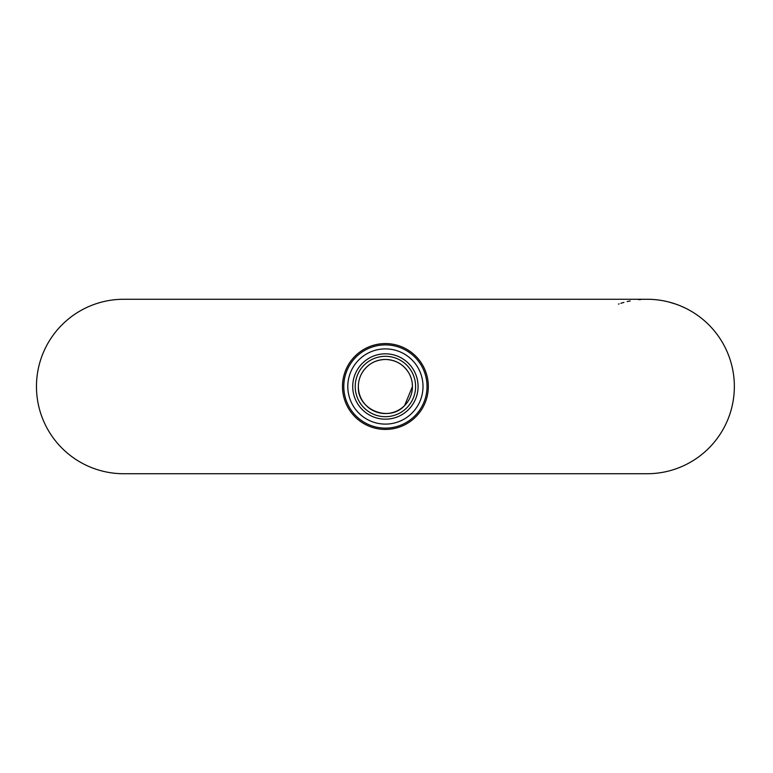 <?xml version="1.0" encoding="UTF-8"?>
<svg xmlns="http://www.w3.org/2000/svg" width="773" height="773" viewBox="0 0 773 773"><rect width="100%" height="100%" fill="white"/><g stroke="black" fill="none" stroke-linecap="round" stroke-linejoin="round"><path stroke-width="1.16" d="M687.013 308.929A87.233 87.233 0 0 1 687.1 308.968L688.038 309.461A87.233 87.233 0 0 1 689.323 310.157L690.531 310.833M690.84 311.017A87.233 87.233 0 0 1 692.164 311.799M688.501 309.702L689.294 310.137M690.801 310.988L691.439 311.364M691.313 311.287L692.212 311.828M688.038 309.461L689.323 310.157M621.54 303.093L622.883 302.697M623.173 302.61L623.908 302.407M618.497 304.089L619.076 303.895M627.85 301.422L629.193 301.122M629.493 301.064L630.217 300.919M644.015 299.315L643.397 299.344M638.633 299.673L639.165 299.624M641.02 299.48L639.01 299.644M654.093 299.547L654.77 299.605M651.166 299.354L652.074 299.402A87.233 87.233 0 0 1 653.233 299.48L655.388 299.653M652.441 299.431L650.286 299.325M655.746 299.692L656.953 299.818M664.606 301.035L665.766 301.286M654.615 299.586L658.432 300.001A87.233 87.233 0 0 1 658.78 300.05A87.233 87.233 0 0 1 662.075 300.552A87.233 87.233 0 0 1 662.857 300.697L665.176 301.151M663.234 300.765L663.234 300.765A87.233 87.233 0 0 0 662.857 300.697L663.418 300.803M666.268 301.393L665.205 301.161M664.239 300.958L665.012 301.122M664.336 300.977A87.233 87.233 0 0 1 668.616 301.953A87.233 87.233 0 0 1 668.848 302.011L671.215 302.658M677.65 304.784L676.056 304.204A87.233 87.233 0 0 1 677.216 304.62L677.486 304.726M674.665 303.731L675.235 303.924M675.264 303.934L679.283 305.412M675.96 304.175L669.196 302.108M678.984 305.296L679.825 305.625A87.233 87.233 0 0 1 679.892 305.654M682.23 306.639L686.066 308.446M621.714 303.045L620.874 303.306M628.874 301.19L627.222 301.557M627.183 301.576L627.666 301.46M646.392 299.267L649.9 299.306A87.233 87.233 0 0 1 651.03 299.354M665.34 301.19L666.635 301.48M666.78 301.509L667.543 301.692M677.216 304.62A87.233 87.233 0 0 1 678.617 305.151M680.327 305.828A87.233 87.233 0 0 1 680.839 306.05L684.83 307.838A87.233 87.233 0 0 1 685.854 308.34M408.907 373.127C403.564 364.383 395.728 359.822 385.408 359.455C375.098 359.822 367.272 364.363 361.919 373.088M358.363 386.5C357.078 409.738 389.186 422.879 404.627 405.525A27.045 27.045 0 0 0 392.278 360.344A27.045 27.045 0 0 0 359.319 393.631A27.045 27.045 0 0 0 404.627 405.525L412.453 386.5L412.231 383.07M415.913 416.695A42.921 42.921 0 0 0 396.307 344.99A42.921 42.921 0 0 0 344.004 397.815A42.921 42.921 0 0 0 415.913 416.695M412.125 412.956A37.597 37.597 0 0 1 349.135 396.414A37.597 37.597 0 0 1 394.955 350.13A37.597 37.597 0 0 1 412.125 412.956M406.859 407.738A30.186 30.186 0 0 0 393.071 357.3A30.186 30.186 0 0 0 356.285 394.462A30.186 30.186 0 0 0 406.859 407.738M123.699 473.733A87.233 87.233 0 0 1 36.466 386.5A87.233 87.233 0 0 1 123.699 299.267A87.233 87.233 0 0 0 36.466 386.5A87.233 87.233 0 0 0 123.699 473.733L647.117 473.733A87.233 87.233 0 0 0 734.35 386.5A87.233 87.233 0 0 0 647.117 299.267A87.233 87.233 0 0 1 734.35 386.5A87.233 87.233 0 0 1 647.117 473.733M414.975 415.777A41.607 41.607 0 0 1 345.27 397.477A41.607 41.607 0 0 1 395.969 346.256A41.607 41.607 0 0 1 414.975 415.777M408.627 409.487A32.679 32.679 0 0 0 393.708 354.894A32.679 32.679 0 0 0 353.879 395.119A32.679 32.679 0 0 0 408.627 409.487M647.117 299.267L123.699 299.267"/></g></svg>

